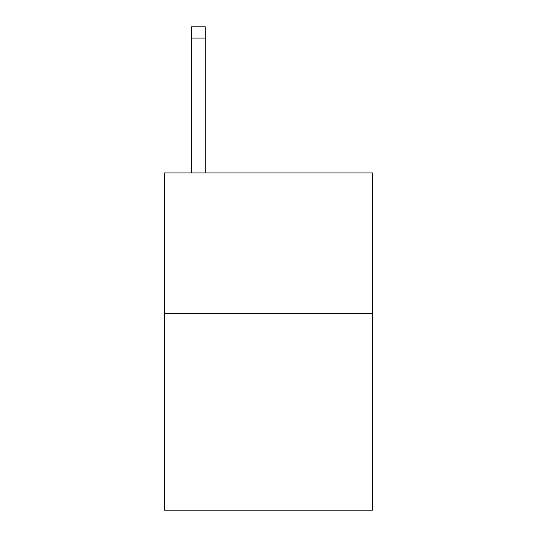 <?xml version="1.0" encoding="UTF-8"?>
<svg xmlns="http://www.w3.org/2000/svg" width="537" height="537" viewBox="0 0 537 537"><rect width="100%" height="100%" fill="white"/><g stroke="black" fill="none" stroke-linecap="round" stroke-linejoin="round"><path stroke-width="0.81" d="M372.463 313.46L372.463 510.15L164.537 510.15L164.537 172.961L372.463 172.961L372.463 313.46L164.537 313.46M205.275 172.961L205.275 38.087L191.226 38.087L191.226 26.85L205.275 26.85L205.275 38.087M191.226 172.961L191.226 38.087"/></g></svg>
